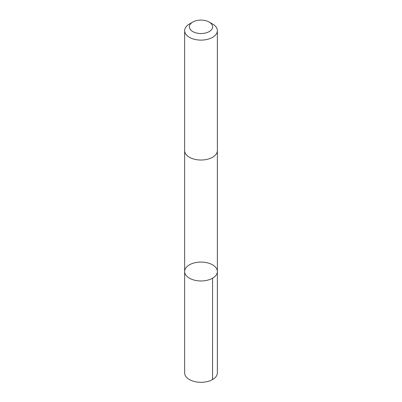 <?xml version="1.0" encoding="UTF-8"?>
<svg xmlns="http://www.w3.org/2000/svg" width="402" height="402" viewBox="0 0 402 402"><rect width="100%" height="100%" fill="white"/><g stroke="black" fill="none" stroke-linecap="round" stroke-linejoin="round"><path stroke-width="0.6" d="M196.211 262.486A16.361 9.447 180 0 1 217.361 271.521A16.361 9.447 180 0 1 201 280.968A16.361 9.447 180 0 1 184.639 271.521A16.361 9.447 180 0 1 196.211 262.486M184.639 372.865A16.361 9.447 0 0 0 205.789 381.9A16.361 9.447 0 0 0 217.361 372.865L217.361 271.521A16.361 9.447 180 0 1 201 280.968A16.361 9.447 180 0 1 184.639 271.521L184.639 372.865M192.769 22.07L189.427 23.994A16.361 9.447 0 0 0 184.639 30.678L184.639 150.574A16.361 9.447 0 0 0 205.789 159.609A16.361 9.447 0 0 0 217.361 150.574L217.361 30.678A16.361 9.447 0 0 0 212.573 23.994L209.231 22.07A11.638 6.718 0 0 0 192.769 22.07A11.638 6.718 0 0 0 191.025 30.281A11.638 6.718 0 0 0 204.407 33.245A11.638 6.718 0 0 0 209.231 22.07M184.639 30.678A16.361 9.447 0 0 0 205.789 39.708A16.361 9.447 0 0 0 217.361 30.678M212.568 278.199L212.573 379.548M184.639 150.77L184.639 271.521M217.361 150.77L217.361 271.521"/></g></svg>
